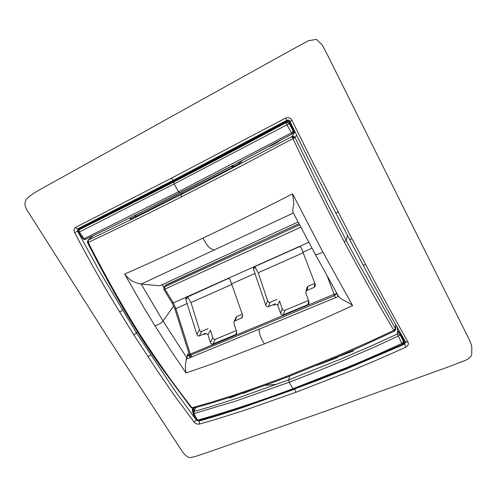 <?xml version="1.0" encoding="UTF-8"?>
<svg xmlns="http://www.w3.org/2000/svg" width="497" height="497" viewBox="0 0 497 497"><rect width="100%" height="100%" fill="white"/><g stroke="black" fill="none" stroke-linecap="round" stroke-linejoin="round"><path stroke-width="0.75" d="M299.026 140.079L296.97 135.874M136.694 214.567L231.807 166.153M231.366 166.669L233.857 166.719L234.236 166.203L231.788 166.153L213.468 175.478M233.857 166.719L182.946 192.532L181.063 194.619L202.987 183.418L291.944 136.545L294.833 132.009M279.736 140.645L279.668 140.75C278.612 142.005 270.405 146.174 269.125 146.304M242.188 160.525L240.281 163.146L234.255 166.203M238.063 162.687L240.281 163.146M291.944 136.545L293.746 136.364L295.088 137.582L292.901 138.576L291.944 136.545M296.603 135.122L295.088 137.582L327.858 204.708L346.173 240.368L344.297 241.89C326.983 208.783 309.848 174.348 292.901 138.576L293.534 136.824L294.802 137.806M87.627 241.113L88.205 242.412C115.497 229.682 146.559 214.505 181.386 196.88L235.454 169.073L292.901 138.576M292.124 133.973L234.124 164.731L171.086 197.191C139.539 213.188 111.086 227.197 85.739 239.231L84.086 238.753L178.498 191.749L174.087 183.977L286.949 124.828L291.441 132.848L178.498 191.749L179.914 192.718L178.498 191.749M352.64 305.587C321.87 319.838 292.466 332.586 264.429 343.837L213.095 363.568L186.064 372.98L170.527 350.068L155.014 325.87L143.913 307.649L124.635 274.071C148.528 263.627 174.627 251.65 202.931 238.144C231.242 224.681 261.124 209.914 292.571 193.855L322.907 252.134L352.64 305.587C348.981 302.083 342.048 300.418 338.631 296.541L315.384 254.495C315.993 255.023 318.496 254.234 322.907 252.134M325.597 193.134L324.734 191.438M294.491 130.773L293.82 130.991L293.472 132.624L292.143 133.979L291.441 132.848C292.36 132.252 292.919 131.581 293.106 130.835L292.876 133.37L292.143 133.966C255.8 153.492 221.32 171.577 188.705 188.226L179.92 192.718M293.82 130.991L293.584 130.245L293.106 130.835L289.161 123.728L289.745 122.889L293.584 130.245L294.069 129.928L290.223 122.573C289.217 121.082 287.887 120.696 286.235 121.411C246.611 142.832 209.355 162.55 174.459 180.579L174.577 181.194L286.502 121.982L285.999 122.691C285.763 121.864 289.85 123.262 289.161 123.728L286.949 124.828L285.999 122.691C246.295 144.08 208.914 163.824 173.863 181.927L174.087 183.977L79.34 232.018L84.086 238.753L83.185 238.746C83.403 239.107 80.017 235.18 78.681 232.379L79.34 232.018C78.893 231.08 78.93 230.279 79.445 229.626L79.048 229.918M186.064 372.98C185.021 368.252 185.244 363.152 186.742 357.691L163.028 321.043L141.204 284.079L293.336 213.002M315.384 254.495L292.895 212.138C292.677 210.076 293.006 207.255 293.864 203.683L292.571 193.855M182.946 192.532L134.88 217.027L136.029 215.195M135.147 216.593L130.171 219.134L130.804 217.369M293.336 132.792L294.361 130.848L294.069 129.928M347.459 235.559L346.173 240.368L357.554 261.677L395.382 328.492L395.73 324.721M353.584 349.894L353.324 350.981L338.047 356.803M148.181 208.721L136.607 214.654M290.223 122.573L289.745 122.889C289.024 121.697 287.943 121.392 286.502 121.982L286.235 121.411M395.245 328.933L395.208 330.188L393.86 330.375L395.382 328.492L395.45 329.946L394.45 331.164M316.316 365.587L337.37 357.573L338.345 356.461M87.658 242.859L88.205 242.412L88.373 240.082L92.889 235.839M181.386 196.88L181.063 194.619L131.891 219.202L88.373 240.082L87.484 241.822M395.885 326.2L396.444 325.982M338.109 295.628L338.221 296.572L186.71 359.051L186.909 357.368L188.307 354.771L190.065 357.629M103.774 230.608L110.582 227.309M85.882 239.15L85.739 239.231C83.881 239.38 83.049 239.231 83.235 238.79M287.272 120.144L288.745 120.218M397.233 327.386L397.631 332.021L400.333 332.841M285.806 376.639L338.668 355.293L370.023 341.489L393.86 330.375L394.264 331.269L359.511 347.273L338.507 356.392L286.719 377.273L285.806 376.639C268.691 383.106 252.271 388.977 236.553 394.245L210.436 402.52L191.991 407.782L191.028 407.534L193.209 408.261L191.954 408.143M242.306 393.264L229.949 397.967L229.129 397.575M242.188 393.251L243.368 393.344L258.291 387.666M79.129 229.844L80.539 228.663L79.445 229.626L151.821 193.258L173.863 181.927L174.577 181.194L124.896 206.603L80.539 228.663L80.533 228.036C101.916 217.667 133.227 201.85 174.459 180.579L173.993 179.945M85.304 239.455L84.453 239.417M349.515 239.368L352.056 238.92L312.694 162.146L291.932 120.237L290 121.355M291.932 120.237C290.366 117.708 288.217 117.006 285.483 118.131L171.533 178.131C172.254 179.585 172.931 180.256 173.577 180.162L286.8 120.33L285.483 118.131M286.825 120.317L173.577 180.162L77.973 228.67C77.128 228.931 76.364 228.471 75.687 227.291L171.533 178.131M399.389 331.176L397.588 332.033L399.905 333.226L400.247 332.692M79.65 229.384L80.533 228.036M78.594 230.589L78.377 228.471M193.221 412.237L194.035 411.46L193.936 413.603L193.215 413.771C193.19 413.97 195.302 418.418 196.619 419.94L198.701 420.648L217.593 415.194L262.633 400.365L293.783 389.194L351.528 366.457L402.464 344.297L403.701 342.526L403.502 341.576L401.905 343.421L398.265 336.009L400.265 335.028L403.502 341.576L403.607 339.985L400.321 333.748L400.265 335.028C399.346 334.015 398.364 333.673 397.327 334.015L398.265 336.009L376.061 346.31L342.495 360.934C324.156 368.606 306.369 375.707 289.142 382.243L292.994 388.71C258.415 401.613 226.601 412.081 197.551 420.114L193.936 413.603L235.752 401.079L289.142 382.243L288.676 379.882L289.683 376.142M397.588 332.033L397.563 329.399L397.327 334.015L372.98 345.191L340.855 359.058L288.676 379.882L239.262 397.544L211.063 406.565L194.035 411.46L195.731 407.565M405.633 342.054L404.359 343.265L404.055 342.632L405.012 341.004M335.686 297.585L334.518 295.634L336.556 293.677L333.909 294.361L189.289 354.51L189.568 355.069L190.823 355.075L334.518 295.634L327.424 276.593M207.994 334.798L210.399 342.514C210.945 343.856 211.759 344.371 212.834 344.073L235.646 334.611L236.615 333.574L236.64 331.592L234.006 323.845L234.05 321.832L235 320.832L241.561 318.055L242.53 317.018L242.561 315.03L230.173 279.892C229.633 278.842 228.732 278.5 227.471 278.86L185.921 297.691L185.847 299.679L196.887 334.394C197.421 335.717 198.216 336.227 199.272 335.922L205.578 333.263M277.854 305.382L280.55 313.321C281.153 314.694 282.041 315.216 283.209 314.887L307.867 304.661L309.035 303.189L308.917 301.511L305.972 293.541L305.866 291.832L307.016 290.403L314.11 287.403L315.284 285.905L315.16 284.247L301.406 248.09C300.859 246.997 299.908 246.649 298.554 247.04L254.377 266.814L253.557 267.548L253.545 269.461L265.802 305.177C266.398 306.531 267.268 307.047 268.411 306.711L275.214 303.835M188.307 354.771L186.816 357.411L187.773 353.783L190.127 357.604M192.954 408.31L192.258 409.776L192.873 410L193.774 408.105M193.383 411.87L192.873 410L194.768 409.491L195.65 407.59M193.302 408.223L193.215 408.254C221.314 400.588 252.482 390.263 286.719 377.273M79.284 228.024L79.079 229.881M401.787 335.388L403.999 339.6L403.726 342.116M403.098 343.849L404.359 343.265L405.763 347.173C386.877 355.802 368.134 363.872 349.534 371.377L295.864 392.307L294.889 389.108L244.872 406.782C226.21 413.057 214.735 416.616 199.011 421.108L196.427 420.176L173.658 388.952L136.551 333.021L137.47 331.803M405.67 342.346L404.384 344.216L348.36 368.202L316.241 380.938L290.304 390.48M242.263 314.166L236.864 316.452L235.926 317.446L234.05 321.832M236.292 330.567L215.22 339.352L212.834 344.073M210.399 342.514L212.809 337.817C213.343 339.128 214.145 339.637 215.22 339.352M212.809 337.817L210.424 330.207L208.15 334.506M208.032 328.691L201.794 331.344L199.272 335.922M196.887 334.394L199.427 329.834C199.949 331.126 200.738 331.629 201.794 331.344M199.427 329.834L190.978 302.549L187.711 297.119L185.847 299.679M314.825 283.358L308.065 286.229L306.929 287.645L305.866 291.838M308.525 300.461L284.837 310.333L283.209 314.887M280.55 313.321L282.209 308.792C282.799 310.134 283.675 310.65 284.837 310.333M282.209 308.792L279.544 300.965L277.96 305.102M276.935 299.442L270.2 302.3L268.411 306.711M265.802 305.177L267.622 300.791C268.2 302.114 269.057 302.617 270.2 302.3M267.622 300.791L258.185 272.747L254.775 266.64M192.258 409.776L193.084 412.752M195.663 407.583L193.519 411.547M78.669 230.422L77.594 231.242L77.942 228.688M403.999 339.6L403.607 339.985L403.701 342.508M352.056 238.92L365.68 264.634C380.497 292.553 394.593 318.353 407.969 342.048L405.558 341.942C392.021 318.397 377.875 292.776 363.114 265.075L335.767 212.971L338.233 212.244M407.969 342.048C408.901 344.092 408.161 345.8 405.763 347.173M187.363 303.493L175.888 308.587L173.316 302.921L172.179 303.108L163.923 289.565L300.741 227.228M232 284.359L190.978 302.549M187.537 296.74L187.711 297.119M303.35 252.712L258.185 272.747M162.289 284.601L163.985 287.39M163.911 287.508L162.177 284.657M298.007 222.01L159.736 285.781L141.204 284.079C138.806 283.75 135.805 282.731 132.202 281.022C129.413 279.177 126.89 276.854 124.635 274.071M194.799 409.478L193.234 412.199L193.215 413.771M193.55 411.485L192.606 411.988M74.687 232.633L77.594 231.242L99.686 271.586L136.551 333.021L133.774 334.841L119.702 312.023C104.109 286.663 89.106 260.198 74.687 232.633C73.631 230.266 73.966 228.483 75.687 227.291M173.503 180.194L77.905 228.713M293.783 389.194L292.994 388.71L346.701 367.569C361.307 361.692 379.708 353.64 401.905 343.421L402.458 344.297M163.923 287.49L165.718 285.054L163.923 287.49L163.923 289.565M298.902 223.712L165.159 285.489M298.933 223.774L165.799 284.949M199.291 420.487L199.409 424.071L216.12 419.288L245.027 410.124L295.864 392.307M196.57 419.866L194.184 422.183C195.663 423.786 197.402 424.413 199.409 424.071M191.991 407.782C174.366 385.355 156.574 360.195 138.613 332.319C121.051 303.891 104.246 273.922 88.205 242.412L88.205 242.412M393.86 330.375C378.093 303.797 361.574 274.307 344.297 241.89M133.774 334.841L157.487 370.992L173.577 394.376L194.184 422.183M471.808 346.881C471.168 343.887 469.597 340.054 467.099 335.376L328.138 56.236L322.317 45.047L316.502 39.387L308.587 40.686L297.622 46.507L79.079 167.868C47.588 185.456 40.605 188.997 33.603 193.339C28.149 197.57 20.29 200.993 28.54 212.455L108.619 338.755L181.653 450.555C184.604 454.991 187.475 457.346 190.27 457.613L195.197 456.526L206.746 452.699L319.055 413.436L448.866 366.718L466.118 360.039C468.913 358.598 470.783 356.871 471.721 354.846L471.808 346.881M294.976 388.747L352 366.264M204.466 334.562L205.249 333.872C206.404 333.537 207.33 333.891 208.038 334.928M274.015 305.388L274.99 304.425C276.226 304.058 277.202 304.425 277.904 305.525M293.746 136.364L293.534 136.824L291.938 136.868M293.323 132.811L295.038 131.891L293.311 132.823M202.931 238.144C208.05 247.164 209.287 248.37 214.176 249.985M88.118 240.498L87.534 241.48L87.64 242.816M192.047 356.79L190.245 353.901L175.888 308.587L174.981 309.283L172.179 303.114M335.742 291.453L338.19 296.411M399.905 333.226L400.321 333.748L400.65 333.4M311.961 248.196L303.127 252.116M255.154 273.406L231.795 283.775M241.561 318.055L242.66 315.39M236.864 316.452L235 320.832M235.646 334.611L236.74 331.94M314.11 287.403L314.968 283.731M308.065 286.229L307.016 290.403M307.867 304.661L308.736 301.027M254.942 267.038L253.545 269.461M155.014 325.87C158.916 324.392 161.587 322.789 163.028 321.043L173.683 305.947M308.755 242.275L173.316 302.921L165.047 289.341L164.606 286.887L299.529 224.924M138.613 332.319L137.818 332.363C129.288 318.788 121.38 305.394 114.093 292.186C105.24 276.431 96.418 259.993 87.634 242.859L87.484 241.884M259.229 328.952C258.819 332.947 260.552 337.91 264.429 343.837M79.452 228.21L174.279 180.262C209.591 161.997 247.301 142.036 287.396 120.38M119.702 312.023L122.554 310.271M147.982 356.734L150.678 354.852M335.767 212.865L335.767 212.971C320.497 183.505 305.226 152.97 289.944 121.361C289.186 120.112 288.142 119.771 286.812 120.336M365.68 264.634L363.114 265.075M289.142 382.243L288.676 379.882M264.485 385.461L276.754 384.305M395.979 325.162L395.593 329.393L394.556 331.089M92.709 235.926L88.075 240.281M191.09 357.194L189.568 355.069M78.681 232.372C78.153 232.211 78.296 231.372 79.116 229.85M189.289 354.51L174.981 309.283M196.688 420.015C197.272 420.605 197.943 420.816 198.701 420.648M137.818 332.363C146.615 346.235 154.853 358.486 162.544 369.116L191.034 407.54"/></g></svg>
